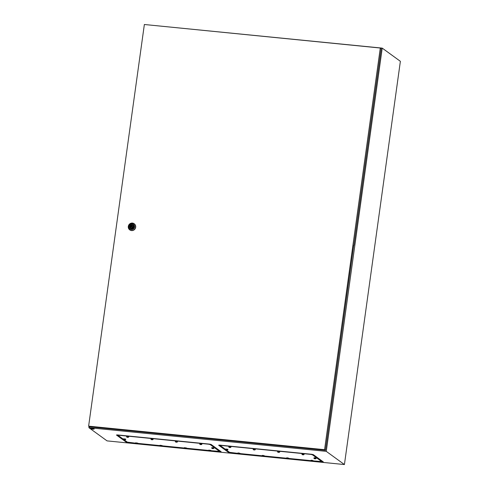 <?xml version="1.0" encoding="UTF-8"?>
<svg xmlns="http://www.w3.org/2000/svg" width="489" height="489" viewBox="0 0 489 489"><rect width="100%" height="100%" fill="white"/><g stroke="black" fill="none" stroke-linecap="round" stroke-linejoin="round"><path stroke-width="0.73" d="M89.065 426.469L88.894 427.686L107.054 440.882L136.076 443.78M88.894 427.686L326.261 451.353L382.215 48.118L144.836 24.548M237.776 453.554L228.601 452.441L218.65 445.21L219.622 445.106L311.731 454.287L313.339 454.654L323.315 461.909L313.046 461.06L313.107 460.607L311.78 460.271L310.973 460.308L310.906 460.76L313.046 461.054L311.31 461.219M310.931 460.852L288.657 458.633L288.724 458.175L287.398 457.838L286.585 457.875L286.523 458.327L288.663 458.621L286.927 458.786M286.548 458.419L264.274 456.2L264.335 455.742L263.015 455.406L262.202 455.448L262.141 455.895L264.274 456.194L263.302 456.518L263.962 456.359L262.3 456.194M262.165 455.986L239.885 453.768L239.952 453.309L238.626 452.973L237.813 453.016L237.752 453.462L239.891 453.761L238.155 453.92M326.261 451.353L344.421 464.55L400.375 61.314L382.215 48.118M137.226 443.89L160.459 446.206M161.614 446.323L184.848 448.639M185.997 448.755L209.231 451.072M210.38 451.188L238.29 453.969M239.439 454.085L262.672 456.402M263.822 456.512L287.055 458.829M288.21 458.945L311.444 461.261M312.593 461.378L344.421 464.55M208.889 450.895L208.699 450.565L209.512 450.528L221.107 451.714L211.132 444.458L209.518 444.098L117.415 434.917L116.443 435.021L126.388 442.252L135.569 443.364M135.734 443.602L135.545 443.272L136.352 443.236L159.952 445.797M160.117 446.035L159.927 445.705L160.74 445.668L184.335 448.23M184.506 448.468L184.31 448.138L185.123 448.095L208.724 450.656M92.225 428.529L94.053 429.11A4.988 4.988 0 0 1 91.143 428.706L92.225 428.529M91.009 428.584L92.262 428.266L94.212 429.03M131.547 227.006L131.993 227.33A0.403 0.385 -54 0 0 132.623 227.043A0.403 0.385 -54 0 0 132.47 226.676L132.024 226.352A0.403 0.385 -54 0 0 131.394 226.639A0.403 0.385 -54 0 0 131.547 227.006A0.403 0.385 -54 0 0 132.171 226.719A0.403 0.385 -54 0 0 132.024 226.352M128.301 226.425A3.778 3.606 126 0 1 134.151 223.73A3.778 3.606 126 0 1 135.563 227.147A3.778 3.606 126 0 1 129.713 229.842A3.778 3.606 126 0 1 128.301 226.425M134.212 223.779A3.778 3.606 126 0 1 135.691 227.238A3.778 3.606 126 0 1 129.774 229.885M128.882 226.358A2.965 2.836 126 0 1 132.14 223.736A2.965 2.836 126 0 1 134.591 226.933A2.965 2.836 126 0 1 131.333 229.555A2.965 2.836 126 0 1 128.882 226.358M130.484 228.418A2.17 2.078 126 0 1 129.695 226.468A2.17 2.078 126 0 1 133.039 224.903M133.827 226.853A2.17 2.078 126 0 1 130.459 228.4A2.17 2.078 126 0 1 129.652 226.438A2.17 2.078 126 0 1 133.014 224.891A2.17 2.078 126 0 1 133.827 226.853M133.136 226.48A1.4 1.339 -54 0 0 130.52 226.218L130.141 226.181L130.05 226.841L130.429 226.878A1.4 1.339 -54 0 0 133.045 227.141L133.424 227.177L133.515 226.517L133.136 226.48L133.485 226.731M132.812 225.729A1.4 1.339 -54 0 0 130.966 226.541L130.52 226.218M131.199 227.953A1.4 1.339 -54 0 1 130.875 227.202L130.429 226.878M130.966 226.541L130.532 226.951M130.594 226.505L130.141 226.181M353.92 245.27L381.2 48.68L380.301 48.026L144.359 24.499L88.625 426.151L89.524 426.805L325.466 450.326L353.743 245.258M88.625 426.151L324.568 449.678L325.466 450.326M324.568 449.678L380.301 48.026M225.777 449.574L220.27 445.571L221.248 445.467L310.747 454.391L312.367 454.758L321.707 461.573L313.07 460.864M312.416 454.385L321.707 461.261M310.925 460.644L288.687 458.431M286.536 458.217L264.304 455.999M262.153 455.785L239.916 453.566M237.77 453.352L229.573 452.337L226.315 449.966M220.282 445.173L220.233 445.516M312.367 454.758L312.416 454.397L321.719 461.158L321.707 461.573M226.548 449.409L227.874 449.752L227.935 449.299L225.802 449L225.741 449.452L226.548 449.409M227.562 449.911L225.9 449.746L227.562 449.911M225.9 449.746L227.208 449.99M228.962 447.264L228.773 446.934L229.579 446.897L230.906 447.233L229.176 447.392M230.594 447.398L228.931 447.233L230.594 447.398M228.773 446.934L228.834 446.488L229.647 446.445L230.973 446.781L230.906 447.233M228.931 447.233L230.24 447.472M253.968 449.33L255.289 449.672L255.356 449.214L253.216 448.914L253.155 449.367L253.968 449.33M254.977 449.831L253.32 449.666L254.977 449.831M253.32 449.666L254.042 449.813M253.803 449.819L254.628 449.904M277.734 452.129L277.538 451.799L278.351 451.763L279.677 452.093L278.932 452.423L277.703 452.093M277.538 451.799L277.605 451.347L278.418 451.31L279.739 451.647L279.677 452.093M302.74 454.189L304.06 454.532L304.127 454.079L301.988 453.78L301.927 454.232L302.74 454.189M303.748 454.691L302.086 454.525L303.748 454.691M302.116 454.556L301.927 454.232M302.086 454.525L302.813 454.672M314.134 458.572L313.938 458.242L314.751 458.205L316.077 458.541L315.326 458.871L314.103 458.541M313.938 458.242L314.005 457.796L314.812 457.753L316.139 458.089L316.077 458.541M314.427 458.682L314.812 458.816M312.734 461.219L311.071 461.054L312.734 461.219M311.071 461.054L312.379 461.298M288.345 458.792L286.682 458.621L288.345 458.792M286.713 458.658L286.523 458.327M286.682 458.621L287.41 458.774M239.573 453.926L237.917 453.761L239.573 453.926M237.941 453.792L237.752 453.462M237.917 453.761L238.638 453.908M123.564 439.385L118.063 435.381L119.041 435.277L208.54 444.201L210.154 444.562L219.5 451.384L210.863 450.669M219.561 450.589L219.506 450.968L210.172 444.189L219.494 451.066M208.711 450.455L186.474 448.242M184.329 448.022L162.091 445.809M159.94 445.595L137.709 443.376M135.557 443.162L127.366 442.142L124.108 439.776M118.075 434.984L118.02 435.326M124.34 439.22L125.661 439.562L125.728 439.104L123.589 438.81L123.528 439.256L124.34 439.22M125.349 439.721L123.693 439.556L125.349 439.721M123.717 439.587L123.528 439.256M123.693 439.556L124.414 439.703M127.372 436.708L128.693 437.05L128.76 436.591L126.62 436.292L126.559 436.744L127.372 436.708M128.381 437.209L126.724 437.044L128.381 437.209M126.724 437.044L127.446 437.19M151.138 439.507L150.942 439.177L151.755 439.14L153.081 439.47L151.345 439.635M152.77 439.642L151.107 439.47L152.77 439.642M150.942 439.177L151.009 438.725L151.822 438.688L153.143 439.024L153.081 439.47M151.107 439.47L152.415 439.715M176.144 441.567L177.464 441.909L177.531 441.457L175.392 441.157L175.331 441.61L176.144 441.567M177.152 442.068L175.49 441.903L177.152 442.068M175.52 441.934L175.331 441.61M175.49 441.903L176.217 442.05M200.527 444L201.853 444.342L201.914 443.884L199.781 443.59L199.714 444.036L200.527 444M201.535 444.501L199.879 444.336L201.535 444.501M199.879 444.336L201.187 444.574M212.544 448.016L213.864 448.358L213.931 447.9L211.792 447.606L211.731 448.052L212.544 448.016M213.552 448.517L211.89 448.352L213.552 448.517M211.89 448.352L212.617 448.499M209.103 451.023L210.832 450.87L210.9 450.412L208.76 450.118L208.699 450.565M210.521 451.029L208.858 450.864L210.521 451.029M208.858 450.864L209.585 451.011M184.714 448.596L186.45 448.437L186.511 447.985L184.377 447.686L184.31 448.138M186.138 448.596L184.475 448.431L186.138 448.596M184.475 448.431L185.783 448.676M160.331 446.164L162.061 446.011L162.128 445.552L159.989 445.253L159.927 445.705M161.749 446.17L160.092 445.999L161.749 446.17M160.092 445.999L160.814 446.151M135.942 443.731L137.678 443.578L137.739 443.12L135.606 442.826L135.545 443.272M137.366 443.737L135.704 443.572L137.366 443.737M135.704 443.572L137.012 443.81M126.92 441.824L126.388 442.252M220.032 450.925L220.105 451.793M229.133 452.013L228.601 452.441M322.239 461.121L322.318 461.983M321.768 460.779L321.67 461.518M227.287 450.045L226.609 450.021M230.319 447.533L229.641 447.508M229.255 447.374L229.659 447.362M254.708 449.966L254.023 449.941M279.091 452.392L277.941 452.258M278.43 452.221L279.011 452.337M303.473 454.825L302.795 454.801M302.575 454.642L303.394 454.77M315.491 458.841L314.341 458.7M314.83 458.67L315.411 458.78M312.459 461.353L311.78 461.329M288.076 458.92L287.391 458.902M287.171 458.737L287.99 458.865M263.687 456.494L262.538 456.353M263.027 456.323L263.608 456.433M239.304 454.061L238.62 454.036M238.235 453.902L239.225 454M210.203 444.208L210.154 444.562M125.08 439.856L124.395 439.831M124.175 439.672L125.001 439.794M128.112 437.343L127.427 437.319M127.207 437.154L128.032 437.282M152.495 439.77L151.816 439.752M176.884 442.203L176.199 442.178M175.979 442.019L176.798 442.148M201.266 444.635L200.582 444.611M213.277 448.651L212.599 448.627M212.379 448.462L213.198 448.59M210.246 451.164L209.567 451.139M209.347 450.98L210.166 451.102M185.863 448.731L185.184 448.706M161.48 446.298L160.795 446.28M160.575 446.115L161.394 446.243M137.091 443.871L136.413 443.847M321.811 460.809L321.756 461.219M226.144 449.911L227.874 449.752M225.93 449.776L225.741 449.458M253.559 449.825L255.289 449.672M253.345 449.697L253.155 449.373M302.33 454.691L304.06 454.532M311.102 461.09L310.906 460.766M262.33 456.225L262.141 455.901M219.604 450.62L219.549 451.023M123.931 439.715L125.661 439.562M126.963 437.203L128.693 437.05M126.749 437.074L126.559 436.75M175.734 442.068L177.464 441.909M200.117 444.495L201.853 444.342M199.909 444.367L199.714 444.049M212.134 448.511L213.864 448.358M211.92 448.382L211.731 448.058"/></g></svg>
